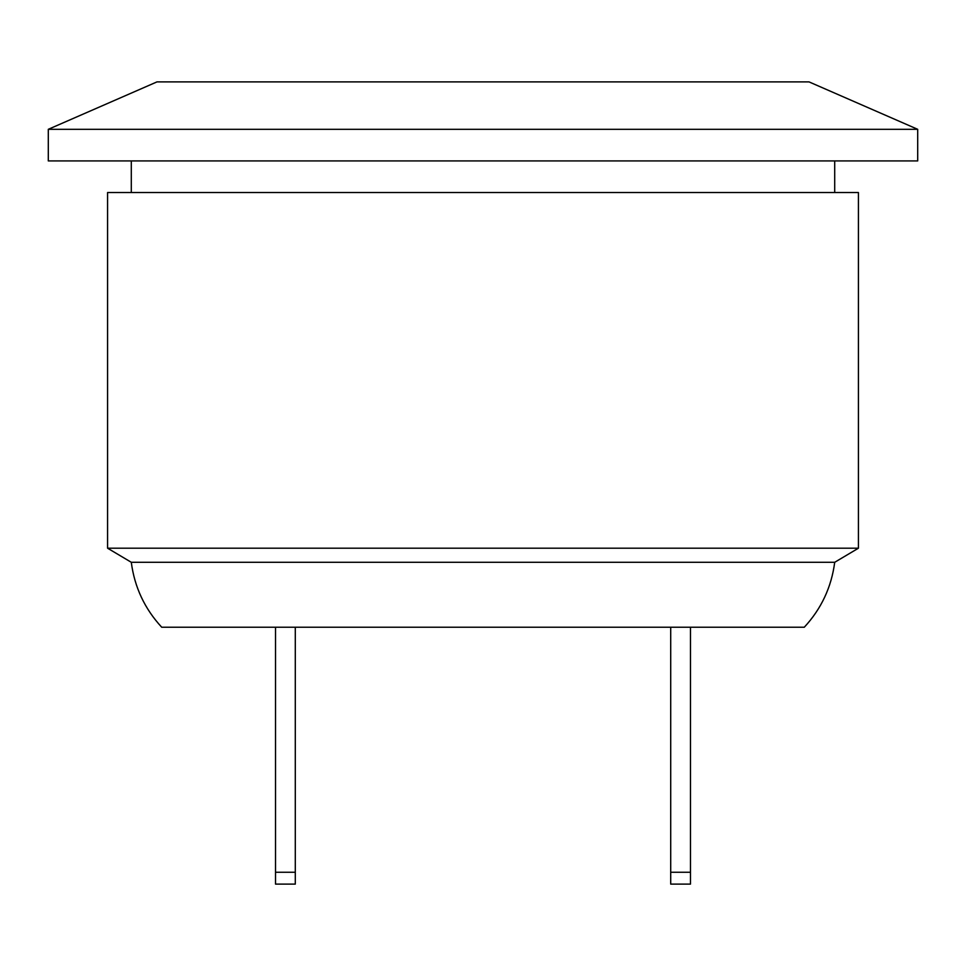 <?xml version="1.0" encoding="UTF-8"?>
<svg xmlns="http://www.w3.org/2000/svg" width="966" height="966" viewBox="0 0 966 966"><rect width="100%" height="100%" fill="white"/><g stroke="black" fill="none" stroke-linecap="round" stroke-linejoin="round"><path stroke-width="1.45" d="M917.7 129.311L917.7 160.924L48.3 160.924L48.3 129.311L156.975 81.893L809.025 81.893L917.7 129.311L48.3 129.311M131.291 192.536L131.291 160.924M858.424 192.536L107.576 192.536L107.576 548.205L858.424 548.205L858.424 192.536M131.291 562.284C134.54 587.159 144.683 608.822 161.72 627.236L804.28 627.236C821.317 608.822 831.46 587.159 834.709 562.284L131.291 562.284L107.576 548.205M670.706 884.107L670.706 872.25L690.473 872.25L690.473 884.107L670.706 884.107M690.473 627.236L690.473 872.25M670.706 627.236L670.706 872.25M295.294 872.25L295.294 884.107L275.527 884.107L275.527 872.25L295.294 872.25L295.294 627.236M275.527 627.236L275.527 872.25M834.709 160.924L834.709 192.536M834.709 562.284L858.424 548.205"/></g></svg>
